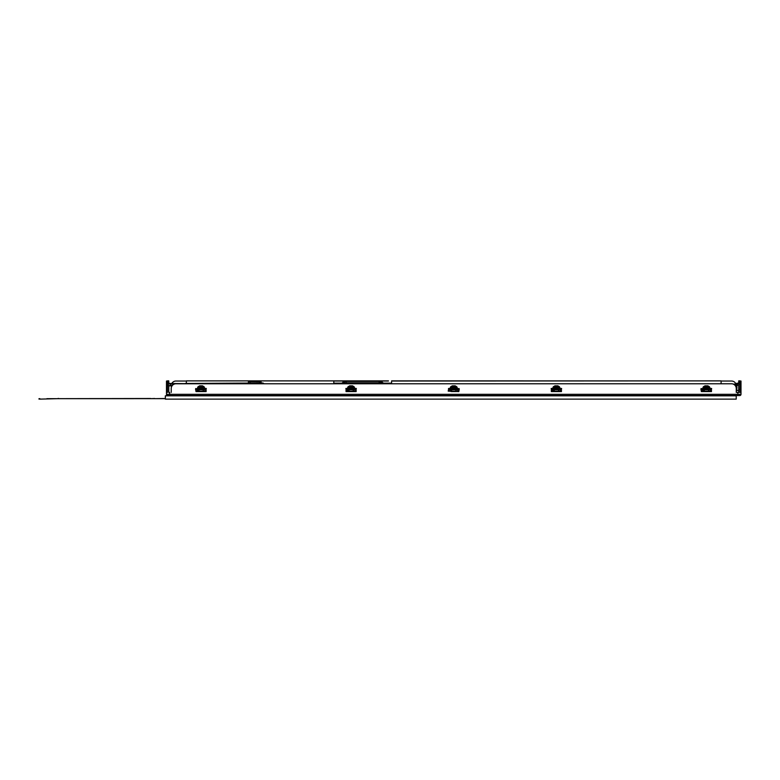 <?xml version="1.0" encoding="UTF-8"?>
<svg xmlns="http://www.w3.org/2000/svg" width="780" height="780" viewBox="0 0 780 780"><rect width="100%" height="100%" fill="white"/><g stroke="black" fill="none" stroke-linecap="round" stroke-linejoin="round"><path stroke-width="1.17" d="M740.21 392.398L740.21 381.03L741 381.03L741 394.3A1.268 1.268 90 0 1 739.733 395.558L167.749 395.558A1.268 1.268 0 0 1 166.481 394.3L166.481 381.03L167.271 381.03L167.271 384.189L166.481 384.189M344.497 383.156L343.785 383.156M381.615 383.156L380.903 383.156M379.158 382.844L379.158 381.449L382.024 381.449L382.024 382.844L383.428 383.156M381.615 383.029L381.615 381.693L380.903 381.693L380.903 383.029M379.402 381.449L342.985 381.449L342.985 382.844M382.415 382.844L382.024 381.449M344.497 381.644L346.232 381.449L346.232 382.844M379.402 381.644L380.903 381.644M344.497 382.844L380.903 382.844M344.497 383.029L344.497 381.449M344.497 381.693L343.785 381.449L343.785 383.029M341.971 383.156L343.375 382.844L343.375 381.449M342.985 382.639L342.274 382.844M382.415 382.639L383.126 382.844M450.148 388.45A1.219 1.19 -173.8 0 0 450.343 388.694L451.61 388.694L451.756 389.747L455.725 389.747L455.871 388.694L457.938 388.694L457.938 389.59A2.009 1.96 -2.1 0 1 455.93 391.56L451.552 391.56A2.009 1.96 2.1 0 1 449.543 389.59L451.756 391.19L455.725 391.19L457.148 388.694M738.709 392.398L738.709 385.369L736.895 385.369L736.895 384.101L738.709 384.101L738.709 380.874L739.976 380.874L739.976 392.398M167.505 385.876L168.772 385.369L170.45 385.876M736.817 384.101L736.817 383.243L738.709 383.243M738.709 390.507L736.817 390.507L736.817 388.226M739.976 391.297L740.21 390.712M738.709 384.101A1.268 1.268 0 0 1 739.976 385.369M168.772 383.809L174.232 384.101M733.258 384.101L736.895 384.101M737.841 392.398L737.841 394.3L741 394.3L741 392.398L736.261 392.398L736.261 388.996A1.58 1.58 0 0 0 736.895 387.738L736.895 385.369L735.062 385.369M172.029 385.876L168.772 385.876L168.772 392.398M167.213 385.369L167.505 391.687L167.505 385.349A1.58 1.58 0 0 1 169.084 383.77L199.095 383.77L169.104 383.477A1.891 1.891 0 0 0 167.213 385.369L166.481 385.135M168.772 384.101A1.268 1.268 0 0 0 167.505 385.369M167.505 392.398L167.505 391.687M167.271 391.687L167.271 392.398M166.481 384.667L167.271 384.189M248.44 383L248.44 381.732L261.076 381.732L261.076 383L185.191 383.458L263.962 383.779M256.337 383.779L256.337 383L262.529 383A1.58 1.58 0 0 1 263.64 383.458M186.381 383L186.381 380.874L333.801 380.874L333.801 383.779M391.599 383.156L333.801 383.156M171.814 383.477A4.739 4.739 0 0 1 175.958 381.03L186.381 381.03M721.1 381.03L731.523 381.03A4.739 4.739 0 0 1 735.959 384.101L735.208 384.891M167.505 392.34L166.481 392.398M391.599 381.03L721.1 380.874L721.1 383.779M333.801 381.03L388.44 381.03M186.381 380.894L388.44 380.874M721.1 380.894L391.599 380.874L391.599 383.779M166.481 386.392L166.481 387.455L166.481 386.392M458.991 388.498A0.79 0.79 0 0 1 458.474 388.694L457.938 388.694M448.49 388.498A0.79 0.79 0 0 0 449.007 388.694L449.543 389.59M206.32 388.498A0.79 0.79 0 0 1 205.803 388.694L205.267 389.59A2.009 1.96 -2.1 0 1 203.249 391.56L198.88 391.56A2.009 1.96 2.1 0 1 196.872 389.59L199.085 391.19L203.044 391.19L204.477 388.694L205.267 388.694M195.809 388.498A0.79 0.79 0 0 0 196.326 388.694L196.872 389.59M561.649 388.498A0.79 0.79 0 0 1 561.132 388.694L560.586 389.59A2.009 1.96 -2.1 0 1 558.577 391.56L554.209 391.56A2.009 1.96 2.1 0 1 552.191 389.59L554.404 391.19L558.373 391.19L559.796 388.694L560.586 388.694M551.138 388.498A0.79 0.79 0 0 0 551.655 388.694L552.191 389.59M711.672 388.498A0.79 0.79 0 0 1 711.155 388.694L710.609 389.59A2.009 1.96 -2.1 0 1 708.601 391.56L704.233 391.56A2.009 1.96 2.1 0 1 702.215 389.59L704.438 391.19L708.396 391.19L709.819 388.694L710.609 388.694M701.161 388.498A0.79 0.79 0 0 0 701.678 388.694L702.215 389.59M356.343 388.498A0.79 0.79 0 0 1 355.826 388.694L355.29 389.59A2.009 1.96 -2.1 0 1 353.281 391.56L348.904 391.56A2.009 1.96 2.1 0 1 346.895 389.59L349.108 391.19L353.077 391.19L354.5 388.694L355.29 388.694M345.842 388.498A0.79 0.79 0 0 0 346.359 388.694L346.895 389.59M172.419 385.369L170.45 385.369L170.45 384.101M167.505 384.345L167.505 380.874L168.772 380.874L168.772 383.506M168.772 383.243L170.664 383.477M449.543 388.694L450.333 388.694L450.333 389.61L451.61 389.61M455.871 388.694L451.61 388.694M196.872 388.694L198.939 388.694L199.085 389.747L203.044 389.747L203.2 388.694L204.477 388.694M203.2 388.694L198.939 388.694M552.191 388.694L554.258 388.694L554.404 389.747L558.373 389.747L558.519 388.694L559.796 388.694M558.519 388.694L554.258 388.694M702.215 388.694L704.282 388.694L704.438 389.747L708.396 389.747L708.542 388.694L709.819 388.694M708.542 388.694L704.282 388.694M346.895 388.694L348.962 388.694L349.108 389.747L353.077 389.747L353.223 388.694L354.5 388.694M353.223 388.694L348.962 388.694M736.261 392.398L736.261 388.518A4.739 4.739 0 0 0 731.523 383.779L175.958 383.779A4.739 4.739 0 0 0 171.22 388.518L171.22 392.398M704.525 388.45L700.889 388.927L701.366 391.609L711.467 391.609L711.467 388.45L704.525 388.45L705.451 387.26L707.372 387.26L708.308 388.45M705.013 385.817L703.326 386.812L705.013 386.919L705.013 385.817L707.84 385.817L709.508 386.812L710.19 388.45M554.502 388.45L551.333 388.45L551.333 391.609L561.444 391.609L561.444 388.45L554.502 388.45L555.428 387.26L557.349 387.26L558.285 388.45M554.98 385.817L553.303 386.812L554.17 387.182L554.98 386.919L554.98 385.817L557.807 385.817L557.798 386.919L558.607 387.182L559.484 386.812L557.827 385.817M349.196 388.45L346.037 388.45L346.037 391.609L356.148 391.609L356.148 388.45L349.196 388.45L350.132 387.26L352.053 387.26L352.979 388.45M349.684 385.817L347.997 386.812L348.875 387.182L349.684 386.919L349.684 385.817L352.511 385.817L352.502 386.919L353.311 387.182L354.178 386.812L352.531 385.817M199.173 388.45L195.536 388.927L196.014 391.609L206.125 391.609L206.125 388.45L199.173 388.45L200.109 387.26L202.03 387.26L202.956 388.45M199.66 385.817L197.974 386.812L199.66 386.919L199.66 385.817L202.488 385.817L204.155 386.812L204.838 388.45M448.217 391.141L448.685 388.45L451.854 388.45L452.78 387.26L459.264 388.927L458.796 391.609L448.217 391.141M452.332 385.817L450.655 386.812L451.523 387.182L452.332 386.919L452.332 385.817L455.149 385.817L455.149 386.919L455.959 387.182L456.836 386.812L455.149 385.817M166.481 394.3A1.268 1.268 -90 0 0 167.749 395.558A1.268 1.268 -90 0 1 166.481 394.3L169.64 394.3L169.64 392.398M741 388.45L741 387.65L741 388.45M740.21 385.135L741 385.135M740.21 386.451L740.21 387.65L739.976 386.831M740.21 388.45L739.976 387.689M707.821 385.817L707.821 386.919L709.508 386.812M202.478 385.817L202.469 386.919L204.155 386.812M451.854 388.45L455.637 388.45M39.868 398.668L39 398.668M165.341 398.658L46.898 398.668M39 399.126L39.79 398.668M57.954 398.658L39.79 399.126M154.664 398.658L165.341 398.492M150.716 398.658L154.664 398.492M58.744 398.658L150.716 398.492M57.954 398.492L58.744 398.492M736.222 399.126L165.341 399.126L165.341 395.811L736.222 395.811L736.222 399.126M380.903 382.795L381.615 382.795M343.785 382.795L344.497 382.795M739.976 389.561L738.709 389.561M738.709 382.453L739.976 382.453M739.976 390.507L740.21 389.912M250.019 381.732L250.019 383M259.496 381.732L259.496 383M167.213 389.873L166.481 389.873M168.772 382.453L167.505 382.453M455.871 389.61L457.938 389.59M455.725 389.747L455.93 391.56M451.552 391.56L451.756 389.747M203.2 389.61L205.267 389.59M203.044 389.747L203.249 391.56M198.88 391.56L199.085 389.747M197.662 388.694L197.662 389.61L198.939 389.61M558.519 389.61L560.586 389.59M558.373 389.747L558.577 391.56M554.209 391.56L554.404 389.747M552.981 388.694L552.981 389.61L554.258 389.61M708.542 389.61L710.609 389.59M708.396 389.747L708.601 391.56M704.233 391.56L704.438 389.747M703.004 388.694L703.004 389.61L704.282 389.61M353.223 389.61L355.29 389.59M353.077 389.747L353.281 391.56M348.904 391.56L349.108 389.747M347.685 388.694L347.685 389.61L348.962 389.61M737.841 394.3L737.841 395.558L737.841 394.3L169.64 394.3L169.64 395.558L169.64 394.3M702.643 388.45L703.326 386.812M552.62 388.45L553.303 386.812M559.484 386.812L560.167 388.45M347.315 388.45L347.997 386.812M354.178 386.812L354.861 388.45M197.291 388.45L197.974 386.812M449.972 388.45L450.655 386.812M456.836 386.812L457.519 388.45M740.21 384.189L741 384.189M741 384.667L740.21 384.667M740.21 389.873L741 389.873M703.667 388.45L704.194 387.182L707.372 387.533L708.055 388.45M705.451 387.533L705.013 386.919L707.821 386.919L707.372 387.533M707.762 387.767L708.63 387.182L709.166 388.45M704.779 388.45L705.062 387.767M553.644 388.45L554.17 387.182L557.349 387.533L558.022 388.45M555.428 387.533L554.98 386.919L557.798 386.919L557.349 387.533M557.739 387.767L558.607 387.182L559.143 388.45M554.755 388.45L555.038 387.767M348.338 388.45L348.875 387.182L352.053 387.533L352.726 388.45M350.132 387.533L349.684 386.919L352.502 386.919L352.053 387.533M352.443 387.767L353.311 387.182L353.847 388.45M349.459 388.45L349.742 387.767M198.315 388.45L198.851 387.182L202.03 387.533L202.703 388.45M200.109 387.533L199.66 386.919L202.469 386.919L202.03 387.533M202.42 387.767L203.287 387.182L203.814 388.45M199.426 388.45L199.719 387.767M450.986 388.45L451.523 387.182L452.78 387.533L452.332 386.919L455.149 386.919L454.701 387.533L455.374 388.45M455.091 387.767L455.959 387.182L456.495 388.45M452.78 387.533L454.701 387.533M452.107 388.45L452.39 387.767M741 386.461L741 387.65"/></g></svg>

